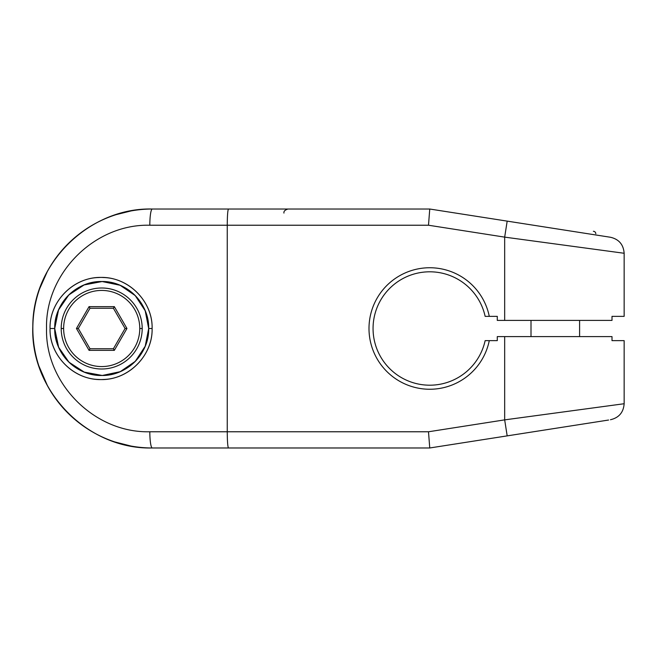 <?xml version="1.0" encoding="UTF-8"?>
<svg xmlns="http://www.w3.org/2000/svg" width="657" height="657" viewBox="0 0 657 657"><rect width="100%" height="100%" fill="white"/><g stroke="black" fill="none" stroke-linecap="round" stroke-linejoin="round"><path stroke-width="0.99" d="M507.179 435.878L504.675 419.872L507.179 435.878L429.752 447.975L428.495 431.772L429.752 447.975L428.495 431.772L504.675 419.872L624.068 403.743L504.675 419.872L624.068 403.743L504.675 419.872L504.675 336.598L612.004 336.598L497.283 336.598L497.283 340.646L485.137 340.646A56.699 56.699 0 0 1 397.945 375.434A56.699 56.699 0 0 1 397.945 281.566A56.699 56.699 0 0 1 485.137 316.354L489.276 316.354L485.137 316.354A56.699 56.699 0 0 0 397.945 281.566A56.699 56.699 0 0 0 397.945 375.434A56.699 56.699 0 0 0 485.137 340.646L489.276 340.646A60.748 60.748 0 0 1 395.916 378.958A60.748 60.748 0 0 1 395.916 278.042A60.748 60.748 0 0 1 489.276 316.354L497.283 316.354L497.283 320.402L504.675 320.402L504.675 237.128L624.068 253.257L504.675 237.128L507.179 221.122L610.452 237.259L429.752 209.025L428.495 225.228L227.248 225.228L227.248 431.772L428.495 431.772L504.675 419.872L504.675 336.598L497.283 336.598L497.283 340.646L489.276 340.646A60.748 60.748 0 0 1 395.916 378.958A60.748 60.748 0 0 1 395.916 278.042A60.748 60.748 0 0 1 489.276 316.354L497.283 316.354L497.283 320.402L504.675 320.402L504.675 237.128L428.495 225.228L429.752 209.025L228.505 209.025C227.741 209.994 227.322 215.397 227.248 225.228C227.322 215.397 227.741 209.994 228.505 209.025L152.325 209.025C88.917 207.325 31.29 264.213 32.85 328.451C31.232 392.73 88.884 449.675 152.325 447.975L429.752 447.975L152.325 447.975A119.475 119.475 0 0 1 44.996 380.994A119.475 119.475 0 0 0 152.325 447.975A16.203 2.505 -90 0 1 149.821 431.772C94.214 433.168 44.988 383.121 46.548 328.5C44.988 273.879 94.214 223.832 149.821 225.228A16.203 2.505 -90 0 1 152.325 209.025L429.752 209.025L610.452 237.259L507.179 221.122L504.675 237.128L428.495 225.228L149.821 225.228A16.203 2.505 -90 0 1 152.325 209.025A119.475 119.475 0 0 0 44.996 380.994A119.475 119.475 0 0 1 152.325 209.025C89.557 207.563 33.573 262.414 32.932 324.164C28.719 388.936 86.33 449.667 152.325 447.975A16.203 2.505 -90 0 1 149.821 431.772L227.248 431.772L227.248 225.228L149.821 225.228C94.214 223.832 44.988 273.879 46.548 328.5C44.988 383.121 94.214 433.168 149.821 431.772L227.248 431.772C227.322 441.603 227.741 447.006 228.505 447.975C227.741 447.006 227.322 441.603 227.248 431.772L428.495 431.772L429.752 447.975L607.93 420.135M50.047 328.5C49.324 302.532 72.015 278.083 98.764 277.525C127.162 275.447 152.982 300.873 152.104 328.5C152.826 354.468 130.135 378.917 103.387 379.475C74.988 381.553 49.168 356.135 50.047 328.5L54.72 328.5L58.547 309.932L68.813 294.944L84.104 284.941L102.139 281.525L120.108 285.278L135.211 295.568L145.197 310.753L148.679 328.5L152.104 328.5C152.818 302.524 130.135 278.083 103.379 277.525C74.98 275.447 49.168 300.881 50.047 328.5C49.332 354.476 72.015 378.917 98.772 379.475C127.171 381.553 152.982 356.119 152.104 328.5L148.679 328.5L145.213 346.214L135.26 361.375L120.215 371.681L102.287 375.476L84.268 372.125L68.952 362.188L58.629 347.257L54.72 328.5L50.047 328.5M612.004 340.646C628.092 340.646 628.092 340.646 612.004 340.646L612.004 336.598L612.004 340.646L624.15 340.646L624.15 403.735C623.485 412.432 618.919 417.77 610.452 419.741M608.579 420.037L516.394 434.433L608.579 420.037M579.597 336.598L579.597 320.402L579.597 336.598M531.004 320.402L531.004 336.598L531.004 320.402M504.675 320.402L612.004 320.402L504.675 320.402M610.452 237.259C618.919 239.23 623.485 244.568 624.15 253.265L624.15 316.354L612.004 316.354L612.004 320.402L612.004 316.354M504.675 237.128L624.068 253.257L504.675 237.128M428.495 225.228L429.752 209.025L428.495 225.228M595.8 233.728A2.431 2.431 0 0 0 593.37 231.297A2.431 2.431 0 0 1 595.8 233.728M54.736 329.633L54.72 328.5C54.03 353.31 76.311 376.1 101.72 375.484C127.121 376.075 149.369 353.302 148.679 328.5A46.984 46.984 0 0 1 148.482 332.795A46.984 46.984 0 0 0 148.679 328.5C149.369 303.69 127.088 280.9 101.679 281.516C76.286 280.925 54.03 303.698 54.72 328.5A46.984 46.984 0 0 1 54.917 324.205A46.984 46.984 0 0 0 54.72 328.5L54.728 327.588M147.891 337.066A46.984 46.984 0 0 1 146.913 341.254A46.984 46.984 0 0 0 147.891 337.066M146.848 341.5A46.984 46.984 0 0 1 59.582 349.302A46.984 46.984 0 0 0 146.848 341.5M59.532 349.22A46.984 46.984 0 0 1 55.508 337.066A46.984 46.984 0 0 0 59.532 349.22M55.508 319.934A46.984 46.984 0 0 1 69.765 294.04A46.984 46.984 0 0 0 55.508 319.934M69.897 293.917A46.984 46.984 0 0 1 73.231 291.133A46.984 46.984 0 0 0 69.897 293.917M73.305 291.067A46.984 46.984 0 0 1 146.864 315.557A46.984 46.984 0 0 0 73.305 291.067M146.913 315.738A46.984 46.984 0 0 1 147.891 319.934A46.984 46.984 0 0 0 146.913 315.738M142.199 328.5A40.504 40.504 0 0 0 101.704 287.996A40.504 40.504 0 0 0 61.2 328.5A40.504 40.504 0 0 0 101.704 369.004A40.504 40.504 0 0 0 142.199 328.5A40.504 40.504 0 0 1 101.704 369.004A40.504 40.504 0 0 1 61.2 328.5L63.63 328.5A38.073 38.073 0 0 0 101.704 366.573A38.073 38.073 0 0 0 139.769 328.5L142.199 328.5L139.769 328.5A38.073 38.073 0 0 0 101.704 290.427A38.073 38.073 0 0 0 63.63 328.5A38.073 38.073 0 0 0 101.704 366.573A38.073 38.073 0 0 0 139.769 328.5A38.073 38.073 0 0 0 101.704 290.427A38.073 38.073 0 0 0 63.63 328.5L61.2 328.5A40.504 40.504 0 0 1 101.704 287.996A40.504 40.504 0 0 1 142.199 328.5M114.326 306.63L126.957 328.5L114.326 350.37L89.073 350.37L76.45 328.5L89.073 306.63L114.326 306.63L126.957 328.5L125.085 328.5L113.39 308.248L114.326 306.63L113.39 308.248L90.009 308.248L78.314 328.5L90.009 348.752L113.39 348.752L125.085 328.5L126.957 328.5L114.326 350.37L113.39 348.752L114.326 350.37L89.073 350.37L90.009 348.752L89.073 350.37L76.45 328.5L78.314 328.5L76.45 328.5L89.073 306.63L90.009 308.248L89.073 306.63L114.326 306.63M90.009 308.248L113.39 308.248L125.085 328.5L113.39 348.752L90.009 348.752L78.314 328.5L90.009 308.248M44.996 276.006L44.996 276.006A119.475 119.475 0 0 0 44.996 380.994L44.996 380.994A119.475 119.475 0 0 1 44.996 276.006M131.055 210.93L116.051 214.667M47.427 271.3L39.675 288.702M38.853 365.908L47.509 385.84M114.811 441.931L130.981 446.054M283.947 213.073C283.594 211.316 284.941 209.969 287.996 209.025"/></g></svg>
